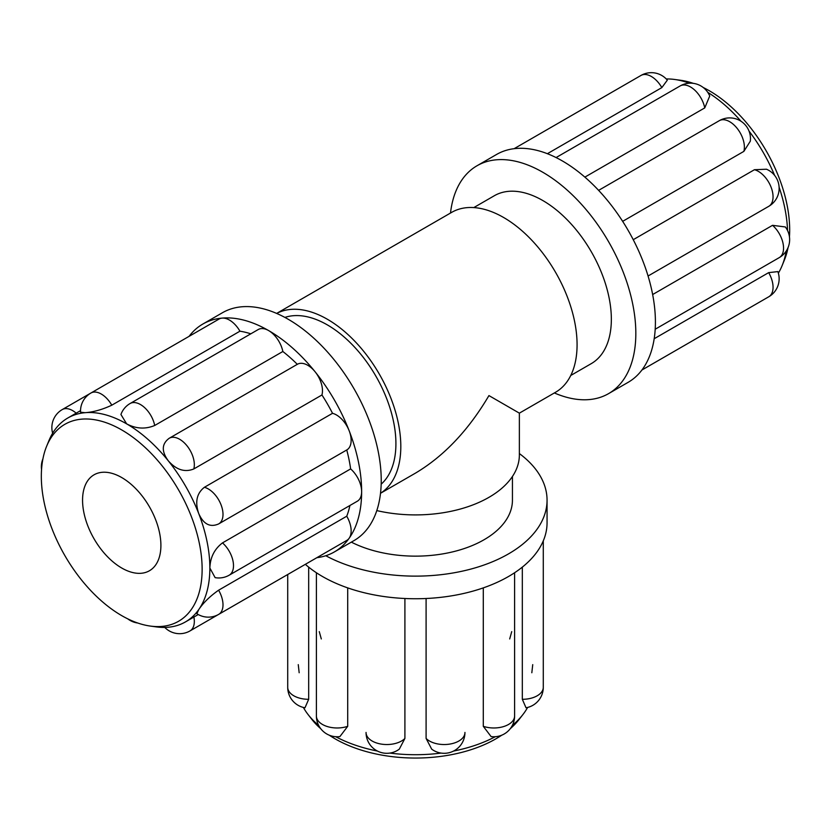 <?xml version="1.0" encoding="UTF-8"?>
<svg xmlns="http://www.w3.org/2000/svg" width="831" height="831" viewBox="0 0 831 831"><rect width="100%" height="100%" fill="white"/><g stroke="black" fill="none" stroke-linecap="round" stroke-linejoin="round"><path stroke-width="1.25" d="M531.83 672.746L532.733 664.644M543.287 540.856L543.287 687.31A20.775 20.775 0 0 1 526.023 707.783L522.325 699.297L522.325 567.126M514.607 572.736L514.607 715.979A20.775 20.775 0 0 1 491.1 736.578L483.289 726.315L483.289 587.891M426.095 738.437L431.684 749.136A20.775 20.775 0 0 0 464.945 732.537L464.945 732.433A20.775 11.998 180 0 1 464.945 732.537A20.775 11.998 180 0 1 449.457 744.14A20.775 11.998 180 0 1 426.095 738.437L426.095 598.497M404.905 598.497L404.905 738.437L399.316 749.136A20.775 20.775 0 0 1 366.055 732.537A20.775 11.998 180 0 1 366.055 732.433L366.055 732.537A20.775 11.998 180 0 0 381.543 744.14A20.775 11.998 180 0 0 404.905 738.437M347.711 587.891L347.711 726.315L339.9 736.578A20.775 20.775 0 0 1 316.393 715.979A20.775 11.998 180 0 0 326.853 726.398A20.775 11.998 180 0 0 347.711 726.315M308.675 567.126L308.675 699.297L304.977 707.783A20.775 20.775 0 0 1 287.713 687.31A20.775 11.998 180 0 0 308.675 699.297M298.267 664.644L299.17 672.746M319.27 631.622L321.306 638.946M303.377 707.441A117.711 67.965 0 0 0 308.041 714.494A117.711 67.965 0 0 0 318.616 725.349M335.703 736.702A117.711 67.965 0 0 0 377.399 751.047M389.905 753.083A117.711 67.965 0 0 0 441.095 753.083M453.601 751.047A117.711 67.965 0 0 0 495.297 736.702M512.384 725.349A117.711 67.965 0 0 0 522.959 714.494A117.711 67.965 0 0 0 527.623 707.441M305.351 564.332A131.558 75.953 0 0 0 322.47 576.496A131.558 75.953 0 0 0 381.45 596.159A131.558 75.953 0 0 0 449.55 596.159A131.558 75.953 0 0 0 508.53 576.496A131.558 75.953 0 0 0 542.581 542.446A131.558 75.953 0 0 0 547.058 522.792L547.058 500.179A131.558 75.953 0 0 0 519.365 453.56M509.694 638.946L511.73 631.622M308.041 714.494L311.698 719.199A113.712 65.649 0 0 0 320.704 728.662M329.273 735.196A113.712 65.649 0 0 0 335.09 738.821A113.712 65.649 0 0 0 501.727 735.196M510.296 728.662A113.712 65.649 0 0 0 519.302 719.199L522.959 714.494M325.783 555.731A131.558 75.953 0 0 0 467.967 569.827A131.558 75.953 0 0 0 547.058 500.179M351.347 542.134A96.936 55.968 0 0 0 455.367 551.192A96.936 55.968 0 0 0 512.436 500.179L512.436 476.475M276.681 313.432A103.865 59.967 -120 0 1 356.27 342.788A103.865 59.967 -120 0 1 400.812 446.465A103.865 59.967 -120 0 1 380.515 493.282L415.5 473.109C443.993 456.126 468.466 430.292 488.94 395.587L519.365 413.152L519.365 454.952A103.865 59.967 180 0 1 376.796 510.587M121.731 477.555A55.397 31.983 60 0 1 157.921 526.376A55.397 31.983 60 0 1 149.424 570.762A55.397 31.983 60 0 1 121.731 568.02A55.397 31.983 60 0 1 85.541 519.198A55.397 31.983 60 0 1 94.038 474.813A55.397 31.983 60 0 1 121.731 477.555M318.231 556.884A20.775 11.998 60 0 1 318.169 556.926L190.029 630.906A20.775 11.998 -120 0 0 193.893 617.049M218.605 523.946A20.775 11.998 -120 0 0 218.709 523.894A20.775 20.775 0 0 1 218.418 524.06L218.605 523.946C210.077 527.664 203.439 524.184 198.713 513.527C194.838 502.017 196.729 493.282 204.384 487.298L332.525 413.308A20.775 11.998 60 0 1 349.176 430.79A131.558 75.953 60 0 1 361.641 491.692A20.775 11.998 60 0 1 357.34 501.207L229.2 575.187A20.775 20.775 0 0 1 215.125 577.638L209.859 568.02C210.233 557.404 214.45 549.031 222.49 542.892L350.63 468.913A20.775 11.998 60 0 1 361.641 491.692A131.558 75.953 60 0 1 349.176 538.208A20.775 11.998 60 0 1 346.849 540.368L218.709 614.358A20.775 11.998 -120 0 0 218.605 590.207L346.745 516.217A20.775 11.998 60 0 1 349.176 538.208A131.558 75.953 60 0 1 334.394 551.919A131.558 75.953 60 0 1 316.86 557.684M196.916 613.704L198.713 609.632C203.439 602.631 210.077 596.159 218.605 590.207M169.358 438.197L297.301 364.321A20.775 11.998 60 0 1 297.394 364.269A20.775 11.998 60 0 1 315.126 371.81A131.558 75.953 60 0 1 349.176 430.79A20.775 11.998 60 0 1 346.849 449.914A20.775 11.998 60 0 1 346.745 449.966L218.802 523.842M189.084 336.347A131.558 75.953 60 0 1 202.837 324.048A131.558 75.953 60 0 1 222.106 318.107A20.775 11.998 60 0 1 239.93 331.195L111.79 405.185A20.775 11.998 -120 0 0 90.922 393.021L219.062 319.042A20.775 11.998 60 0 1 222.106 318.107A131.558 75.953 60 0 1 268.61 330.561A20.775 11.998 60 0 1 282.841 351.503L154.701 425.482A20.775 11.998 -120 0 0 144.345 407.377A20.775 11.998 -120 0 0 130.093 403.523L258.233 329.533A20.775 11.998 60 0 1 268.61 330.561A131.558 75.953 60 0 1 315.126 371.81A20.775 11.998 60 0 1 321.94 394.974L193.8 468.954C184.783 472.59 176.265 469.858 168.246 460.758C161.37 451.326 161.681 443.847 169.16 438.311L168.973 438.415A20.775 20.775 0 0 1 169.254 438.249A20.775 11.998 -120 0 0 169.16 438.311M154.701 425.482C145.363 429.378 136.004 428.827 126.624 423.852L120.931 414.482A20.775 20.775 0 0 1 130.093 403.523M111.79 405.185C102.369 409.6 93.436 412.103 85.011 412.695L80.586 412.218M46.619 446.289L48.873 440.773A117.711 67.965 60 0 1 54.545 430.292A117.711 67.965 60 0 1 67.768 418.024A117.711 67.965 60 0 1 85.011 412.695A117.711 67.965 60 0 1 126.624 423.852A117.711 67.965 60 0 1 168.246 460.758A117.711 67.965 60 0 1 198.713 513.527A117.711 67.965 60 0 1 209.859 568.02A117.711 67.965 60 0 1 198.713 609.632A117.711 67.965 60 0 1 185.479 621.9A117.711 67.965 60 0 1 168.246 627.228A117.711 67.965 60 0 1 156.321 626.896L150.421 626.086A113.712 65.649 60 0 1 121.731 615.636A113.712 65.649 60 0 1 46.619 446.289A113.712 65.649 60 0 1 121.731 429.939A113.712 65.649 60 0 1 200.801 551.597A113.712 65.649 60 0 1 150.421 626.086M239.93 331.195A117.711 67.965 60 0 1 250.817 333.823M282.841 351.503A117.711 67.965 60 0 1 297.301 364.321M321.94 394.974A117.711 67.965 60 0 1 332.525 413.308M346.745 449.966A117.711 67.965 60 0 1 350.63 468.913M349.924 505.487A117.711 67.965 60 0 1 346.745 516.217M202.837 324.048L222.417 312.747A131.558 75.953 60 0 1 288.201 319.26A131.558 75.953 60 0 1 374.147 435.195A131.558 75.953 60 0 1 353.975 540.617L334.394 551.919M284.898 317.421A96.936 55.968 60 0 1 327.372 324.911A96.936 55.968 60 0 1 389.053 405.164A96.936 55.968 60 0 1 381.169 484.172M750.31 141.187A20.775 20.775 0 0 0 719.303 120.682L598.621 190.361L719.21 120.734A20.775 11.998 60 0 1 719.303 120.682A20.775 11.998 60 0 1 737.097 128.296A20.775 11.998 60 0 1 743.849 151.387L622.658 221.347M750.31 141.197L743.849 151.387M633.243 239.692L754.434 169.721L766.494 169.223A20.775 20.775 0 0 1 768.758 206.327A20.775 11.998 60 0 1 768.665 206.379L648.066 276.006L768.758 206.327A20.775 11.998 60 0 0 771.054 187.11A20.775 11.998 60 0 0 754.434 169.721M652.657 294.538L772.539 225.326L785.326 226.956A20.775 20.775 0 0 1 779.249 257.62A20.775 11.998 60 0 0 783.031 243.338A20.775 11.998 60 0 0 772.539 225.326M654.194 338.726L768.665 272.63L777.858 271.602A20.775 20.775 0 0 1 768.758 296.781A20.775 11.998 60 0 0 768.665 272.63M514.14 148.676L640.971 75.455A20.775 20.775 0 0 1 667.324 80.16L661.84 87.608L547.369 153.704M689.366 83.204A117.711 67.965 -120 0 0 674.679 79.475A117.711 67.965 -120 0 0 666.244 78.955M778.356 273.15A117.711 67.965 -120 0 0 782.127 265.588A117.711 67.965 -120 0 0 786.24 251.004M787.539 230.53A117.711 67.965 -120 0 0 779.114 187.245M774.617 175.393A117.711 67.965 -120 0 0 749.022 131.069M554.36 392.949A131.558 75.953 -120 0 0 608.583 393.624L628.163 382.312A131.558 75.953 -120 0 0 642.945 368.6A131.558 75.953 -120 0 0 655.41 322.085A131.558 75.953 -120 0 0 642.945 261.183A131.558 75.953 -120 0 0 608.894 202.203A131.558 75.953 -120 0 0 562.39 160.954A131.558 75.953 -120 0 0 515.874 148.5A131.558 75.953 -120 0 0 496.606 154.441L477.025 165.753A131.558 75.953 -120 0 0 450.495 213.048M556.084 157.568L680.142 85.946A20.775 20.775 0 0 1 709.726 96.012L704.75 107.905L584.868 177.128M789.45 236.845A113.712 65.649 -120 0 0 709.269 90.724A113.712 65.649 -120 0 0 703.223 87.504M693.283 83.349A113.712 65.649 -120 0 0 680.579 80.275L674.679 79.475M782.127 265.588L784.381 260.072A113.712 65.649 -120 0 0 788.068 247.534M741.013 121.253A117.711 67.965 -120 0 0 707.742 92.314M608.583 393.624A131.558 75.953 -120 0 0 628.745 288.201A131.558 75.953 -120 0 0 542.799 172.266A131.558 75.953 -120 0 0 477.025 165.753M570.741 375.487L591.267 363.635A96.936 55.968 -120 0 0 606.131 285.957A96.936 55.968 -120 0 0 542.799 200.531A96.936 55.968 -120 0 0 494.331 195.732L473.805 207.584M276.64 313.422L451.7 212.352A103.865 59.967 60 0 1 531.736 240.18A103.865 59.967 60 0 1 577.078 344.699A103.865 59.967 60 0 1 555.565 392.253L519.365 413.152M543.287 687.31A20.775 11.998 180 0 1 522.325 699.297M514.607 715.979A20.775 11.998 180 0 1 504.147 726.398A20.775 11.998 180 0 1 483.289 726.315M229.2 575.187A20.775 11.998 -120 0 0 232.981 560.915A20.775 11.998 -120 0 0 222.49 542.892M346.849 449.914L218.709 523.894A20.775 11.998 -120 0 0 221.004 504.687A20.775 11.998 -120 0 0 204.384 487.298M193.8 468.954A20.775 11.998 -120 0 0 187.048 445.863A20.775 11.998 -120 0 0 169.254 438.249L297.394 364.269M76.182 413.163A20.775 11.998 -120 0 0 62.242 409.579A20.775 20.775 0 0 0 52.644 433.211M640.971 75.455A20.775 11.998 60 0 1 661.84 87.608M680.142 85.946A20.775 11.998 60 0 1 694.394 89.81A20.775 11.998 60 0 1 704.75 107.905M316.393 572.736L316.393 715.979M287.713 574.512L287.713 687.31M164.756 627.405A20.775 20.775 0 0 0 190.029 630.906M196.905 613.725A20.775 20.775 0 0 0 218.709 614.358M90.922 393.021A20.775 20.775 0 0 0 80.565 412.218M90.808 393.084L62.242 409.579M42.932 458.826A20.775 20.775 0 0 0 41.55 469.515M67.768 418.024L80.534 410.649M185.479 621.9L198.245 614.535M127.777 618.866A20.775 20.775 0 0 0 137.717 623.011M655.202 329.232L779.249 257.62M641.927 370.013L768.758 296.781M641.916 370.013L740.078 313.339"/></g></svg>
